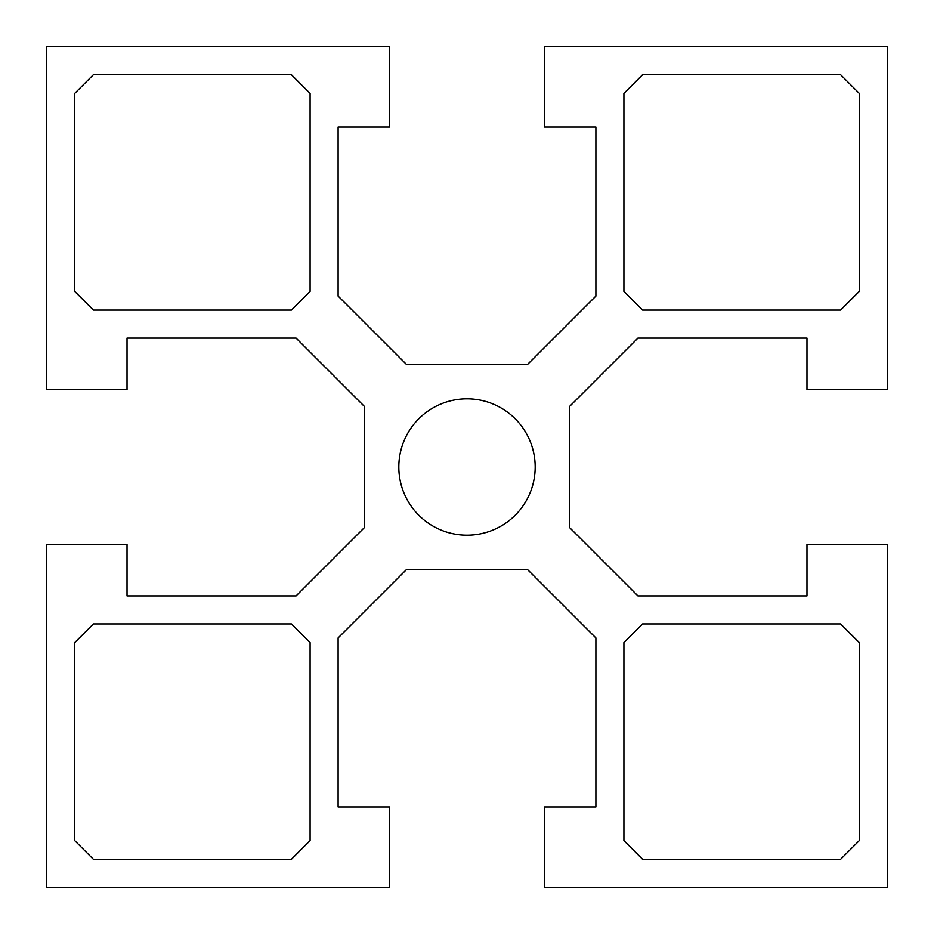 <?xml version="1.0" encoding="UTF-8"?>
<svg xmlns="http://www.w3.org/2000/svg" width="934" height="934" viewBox="0 0 934 934"><rect width="100%" height="100%" fill="white"/><g stroke="black" fill="none" stroke-linecap="round" stroke-linejoin="round"><path stroke-width="1.4" d="M535.182 467A68.182 68.182 0 0 0 467 398.818A68.182 68.182 0 0 0 398.818 467A68.182 68.182 0 0 0 467 535.182A68.182 68.182 0 0 0 535.182 467M840.6 74.72L642.592 74.72L623.912 93.4L623.912 291.408L642.592 310.088L840.6 310.088L859.28 291.408L859.28 93.4L840.6 74.72M291.408 859.28L310.088 840.6L310.088 642.592L291.408 623.912L93.4 623.912L74.72 642.592L74.72 840.6L93.4 859.28L291.408 859.28M887.3 389.478L887.3 46.7L544.522 46.7L544.522 127.024L595.892 127.024L595.892 296.078L527.71 364.26L406.29 364.26L338.108 296.078L338.108 127.024L389.478 127.024L389.478 46.7L46.7 46.7L46.7 389.478L127.024 389.478L127.024 338.108L296.078 338.108L364.26 406.29L364.26 527.71L296.078 595.892L127.024 595.892L127.024 544.522L46.7 544.522L46.7 887.3L389.478 887.3L389.478 806.976L338.108 806.976L338.108 637.922L406.29 569.74L527.71 569.74L595.892 637.922L595.892 806.976L544.522 806.976L544.522 887.3L887.3 887.3L887.3 544.522L806.976 544.522L806.976 595.892L637.922 595.892L569.74 527.71L569.74 406.29L637.922 338.108L806.976 338.108L806.976 389.478L887.3 389.478M74.72 291.408L93.4 310.088L291.408 310.088L310.088 291.408L310.088 93.4L291.408 74.72L93.4 74.72L74.72 93.4L74.72 291.408M859.28 642.592L840.6 623.912L642.592 623.912L623.912 642.592L623.912 840.6L642.592 859.28L840.6 859.28L859.28 840.6L859.28 642.592"/></g></svg>
